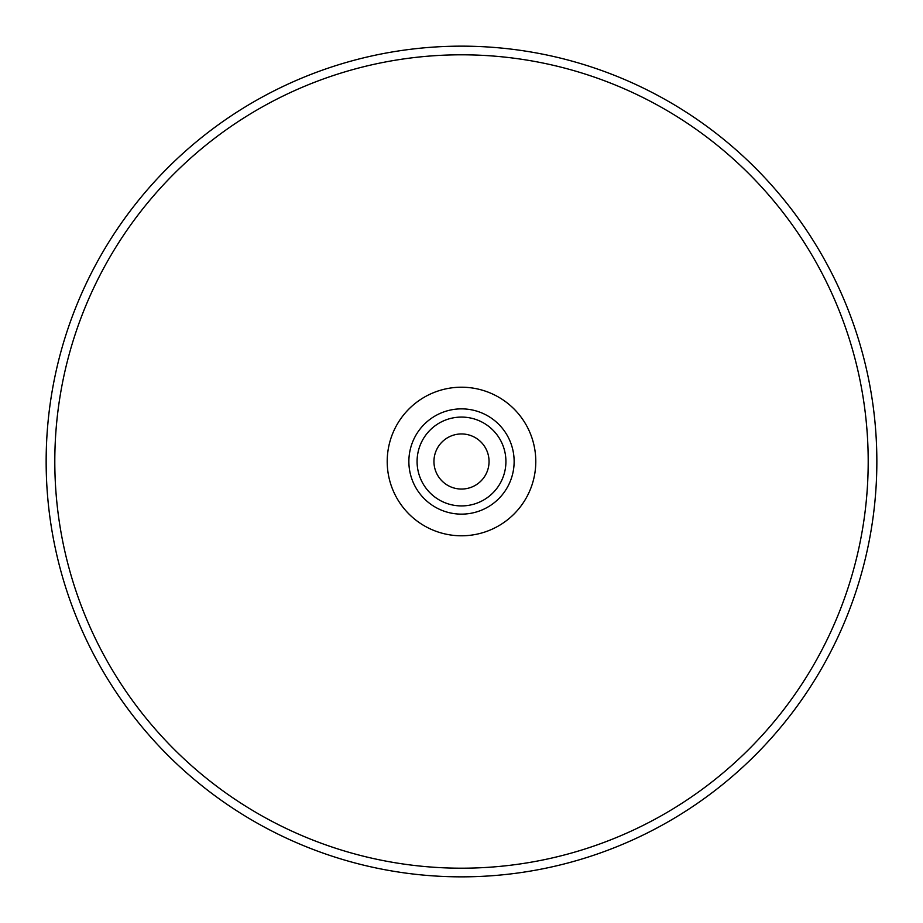 <?xml version="1.0" encoding="UTF-8"?>
<svg xmlns="http://www.w3.org/2000/svg" width="923" height="923" viewBox="0 0 923 923"><rect width="100%" height="100%" fill="white"/><g stroke="black" fill="none" stroke-linecap="round" stroke-linejoin="round"><path stroke-width="1.38" d="M417.081 461.5A44.419 44.419 0 0 0 461.5 505.919A44.419 44.419 0 0 0 505.919 461.5A44.419 44.419 0 0 0 461.5 417.081A44.419 44.419 0 0 0 417.081 461.5M408.866 461.5A52.634 52.634 0 0 0 461.5 514.134A52.634 52.634 0 0 0 514.134 461.5A52.634 52.634 0 0 0 461.5 408.866A52.634 52.634 0 0 0 408.866 461.5M46.15 461.5A415.35 415.35 0 0 0 461.5 876.85A415.35 415.35 0 0 0 876.85 461.5A415.35 415.35 0 0 0 461.5 46.15A415.35 415.35 0 0 0 46.15 461.5A415.35 415.35 0 0 0 461.5 876.85A415.35 415.35 0 0 0 876.85 461.5M489.052 461.5A27.552 27.552 0 0 0 461.5 433.948A27.552 27.552 0 0 0 433.948 461.5A27.552 27.552 0 0 0 461.5 489.052A27.552 27.552 0 0 0 489.052 461.5M54.803 461.5A406.697 406.697 0 0 0 461.5 868.197A406.697 406.697 0 0 0 868.197 461.5A406.697 406.697 0 0 0 461.5 54.803A406.697 406.697 0 0 0 54.803 461.5M387.21 461.5A74.29 74.29 0 0 0 461.5 535.79A74.29 74.29 0 0 0 535.79 461.5A74.29 74.29 0 0 0 461.5 387.21A74.29 74.29 0 0 0 387.21 461.5"/></g></svg>
